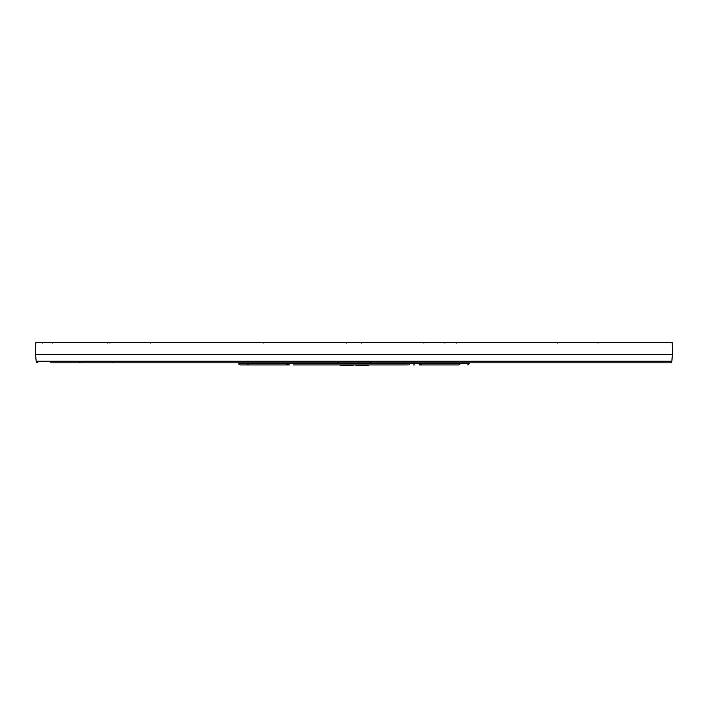 <?xml version="1.0" encoding="UTF-8"?>
<svg xmlns="http://www.w3.org/2000/svg" width="708" height="708" viewBox="0 0 708 708"><rect width="100%" height="100%" fill="white"/><g stroke="black" fill="none" stroke-linecap="round" stroke-linejoin="round"><path stroke-width="1.06" d="M672.175 342.398L35.825 342.398L35.4 354.522L672.6 354.522L672.175 342.398M50.507 362.832L670.113 362.832A1.735 1.735 0 0 0 671.839 361.248L672.423 354.522M37.887 362.832A1.735 1.735 0 0 1 36.161 361.248L35.577 354.522M255.818 364.912L249.127 364.912A1.735 1.735 0 0 1 247.455 363.629L247.242 362.832M271.969 342.398L268.049 342.398M258.101 364.912L240.366 364.912A1.735 1.735 0 0 1 238.693 363.629L286.138 363.629M254.606 364.912L285.837 364.912M449.899 364.912L422.163 364.912M414.49 364.912L413.233 364.912M356.018 364.912L353.133 364.912L356.018 364.912L356.018 365.602L356.381 364.912M340.15 364.912L293.448 364.912L340.15 364.912L340.15 365.602L340.513 364.912M257.031 364.912L289.705 364.912L288.599 364.912L288.059 363.629L419.941 363.629L420.233 362.832M614.075 362.832L619.323 362.832M394.489 362.832L575.701 362.832M310.378 362.832L316.202 362.832M314.281 362.832L313.511 362.832M311.865 354.522L310.635 354.522M132.299 362.832L131.679 362.832L132.299 362.832M129.086 354.522L129.741 354.522M86.535 354.522L85.588 354.522M148.317 354.522L147.122 354.522M622.412 354.522C648.563 354.522 648.563 354.522 622.412 354.522M69.455 362.832L88.677 362.832M642.855 342.398L643.891 342.398L642.855 342.398M670.113 362.832L638.545 362.832M595.251 362.832L628.598 362.832M122.44 354.522L123.006 354.522M382.975 354.522L385.028 354.522M284.253 342.398L283.66 342.398M446.412 342.398L447.102 342.398M447.067 342.398L446.208 342.398M439.633 342.398L440.172 342.398M423.747 342.398L424.278 342.398M268.341 342.398L267.881 342.398M287.767 362.832L288.059 363.629L286.457 363.629M417.764 354.522L414.897 354.513M293.103 354.513L290.236 354.522M421.543 363.629L419.941 363.629L419.224 364.912L458.873 364.912L460.545 363.629L469.307 363.629L469.519 362.832M294.767 364.912L406.153 364.912M300.511 364.912L301.847 364.912M409.525 363.629A1.735 0.832 90 0 1 408.72 364.912L408.711 364.912M450.969 364.912L453.394 364.912M407.489 364.912L406.1 364.912M353.133 364.912L353.133 365.602L352.416 365.602L352.416 364.912M340.513 365.602L341.229 365.602L341.229 364.912M341.229 365.602L342.309 365.602L342.309 364.912M342.309 365.602L344.115 365.602L344.115 364.912M344.115 365.602L345.92 365.602L345.92 364.912M345.92 365.602L347.363 365.602L347.363 364.912M347.363 365.602L349.168 365.602L349.168 364.912M349.168 365.602L350.973 365.602L350.973 364.912M350.973 365.602L352.053 365.602L352.053 364.912M356.744 364.912L356.744 365.602L357.46 365.602L357.46 364.912M357.46 365.602L358.549 365.602L358.549 364.912M358.549 365.602L360.345 365.602L360.345 364.912M360.345 365.602L362.514 365.602L362.514 364.912M362.514 365.602L364.682 365.602L364.682 364.912M364.682 365.602L366.478 365.602L366.478 364.912M366.478 365.602L367.567 365.602L367.567 364.912M367.567 365.602L368.284 365.602L368.284 364.912M368.284 365.602L368.647 364.912M368.647 365.602L369.01 364.912M107.386 343.035L107.705 342.398M346.601 343.035L346.973 342.398M36.161 361.248L671.839 361.248M150.583 343.035A0.69 0.469 -90 0 1 151.052 342.398M263.164 343.035L263.376 342.398M444.836 343.035L444.624 342.398M557.417 343.035A0.69 0.469 -90 0 0 556.948 342.398M361.399 343.035L361.027 342.398M424.375 342.398L423.888 343.035M421.862 363.629L460.545 363.629L460.758 362.832M112.059 362.195L112.749 362.832M369.983 362.195L370.673 362.832M52.657 343.035L53.348 342.398M598.012 343.035L598.702 342.398M109.908 343.035L109.218 342.398M42.383 343.035L41.692 342.398M80.093 362.195L79.402 362.832M338.017 362.195L337.327 362.832M456.58 343.035L455.89 342.398M286.182 363.762L285.855 362.832M421.818 363.762L422.145 362.832M238.693 363.629L238.481 362.832M286.191 363.753L287.82 364.912M421.809 363.753L420.18 364.912M469.307 363.629L467.634 364.912M256.296 364.912L257.765 364.912M450.226 364.912L451.704 364.912"/></g></svg>
